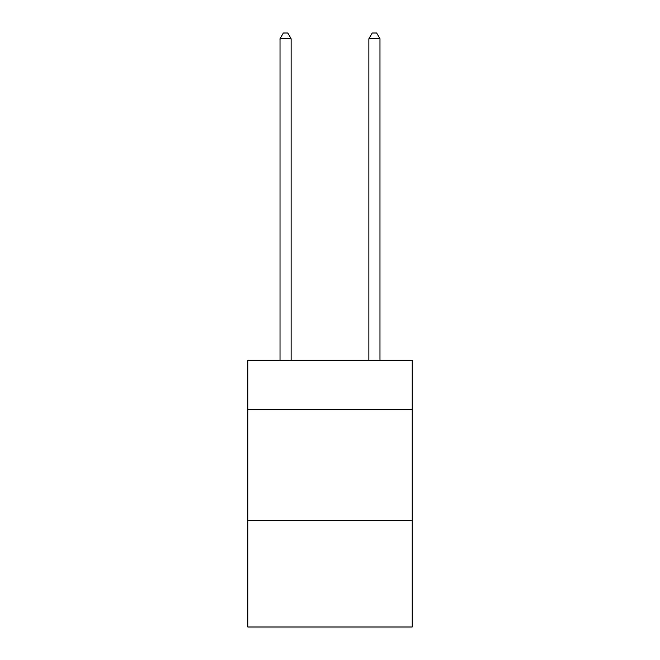 <?xml version="1.0" encoding="UTF-8"?>
<svg xmlns="http://www.w3.org/2000/svg" width="660" height="660" viewBox="0 0 660 660"><rect width="100%" height="100%" fill="white"/><g stroke="black" fill="none" stroke-linecap="round" stroke-linejoin="round"><path stroke-width="0.99" d="M412.195 409.307L412.195 360.434L247.805 360.434L247.805 409.307L412.195 409.307L412.195 627L247.805 627L247.805 409.307M412.195 520.377L247.805 520.377M291.126 360.434L291.126 38.775L280.022 38.775L280.022 360.434M280.022 38.775L283.354 33L287.793 33L291.126 38.775M379.978 360.434L379.978 38.775L368.874 38.775L368.874 360.434M368.874 38.775L372.207 33L376.645 33L379.978 38.775"/></g></svg>
